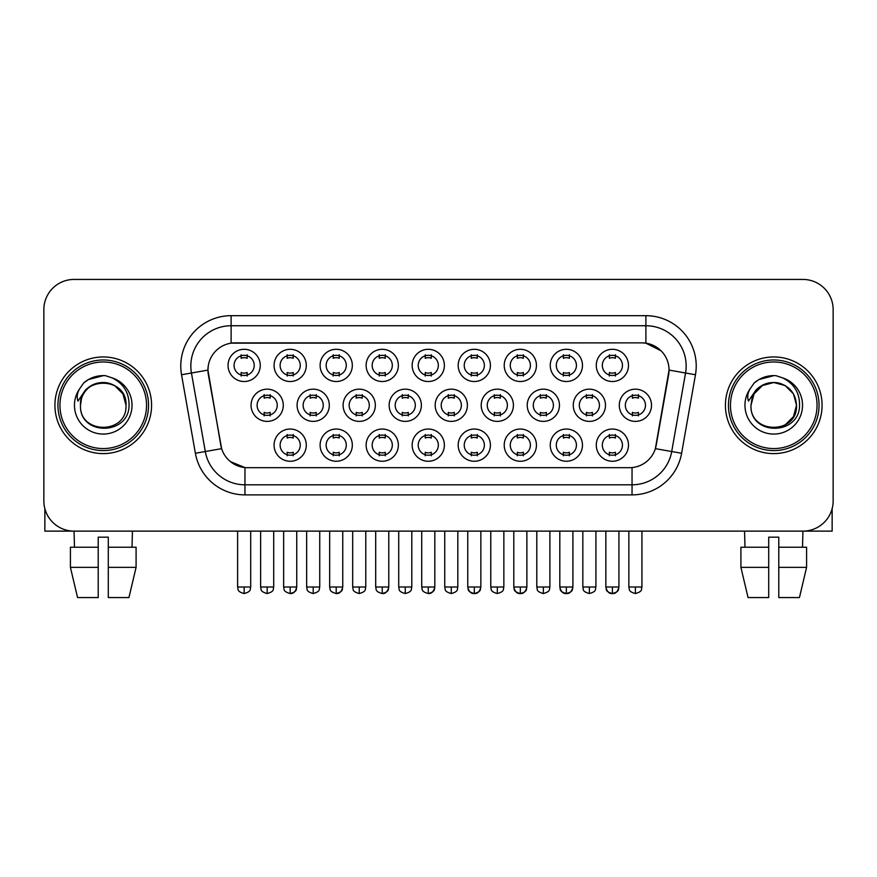 <?xml version="1.0" encoding="UTF-8"?>
<svg xmlns="http://www.w3.org/2000/svg" width="877" height="877" viewBox="0 0 877 877"><rect width="100%" height="100%" fill="white"/><g stroke="black" fill="none" stroke-linecap="round" stroke-linejoin="round"><path stroke-width="1.32" d="M306.292 445.143A16.104 16.104 0 0 1 290.188 461.258A16.104 16.104 0 0 1 274.073 445.143A16.104 16.104 0 0 1 290.188 429.039A16.104 16.104 0 0 1 306.292 445.143M280.114 445.143A10.064 10.064 0 0 0 290.188 455.207A10.064 10.064 0 0 0 300.252 445.143A10.064 10.064 0 0 0 290.188 435.08A10.064 10.064 0 0 0 280.114 445.143M444.376 445.143A16.104 16.104 0 0 1 428.272 461.258A16.104 16.104 0 0 1 412.168 445.143A16.104 16.104 0 0 1 428.272 429.039A16.104 16.104 0 0 1 444.376 445.143M418.208 445.143A10.064 10.064 0 0 0 428.272 455.207A10.064 10.064 0 0 0 438.336 445.143A10.064 10.064 0 0 0 428.272 435.08A10.064 10.064 0 0 0 418.208 445.143M490.407 445.143A16.104 16.104 0 0 1 474.304 461.258A16.104 16.104 0 0 1 458.189 445.143A16.104 16.104 0 0 1 474.304 429.039A16.104 16.104 0 0 1 490.407 445.143M464.229 445.143A10.064 10.064 0 0 0 474.304 455.207A10.064 10.064 0 0 0 484.367 445.143A10.064 10.064 0 0 0 474.304 435.08A10.064 10.064 0 0 0 464.229 445.143M536.439 445.143A16.104 16.104 0 0 1 520.324 461.258A16.104 16.104 0 0 1 504.22 445.143A16.104 16.104 0 0 1 520.324 429.039A16.104 16.104 0 0 1 536.439 445.143M510.261 445.143A10.064 10.064 0 0 0 520.324 455.207A10.064 10.064 0 0 0 530.399 445.143A10.064 10.064 0 0 0 520.324 435.08A10.064 10.064 0 0 0 510.261 445.143M398.355 445.143A16.104 16.104 0 0 1 382.24 461.258A16.104 16.104 0 0 1 366.137 445.143A16.104 16.104 0 0 1 382.24 429.039A16.104 16.104 0 0 1 398.355 445.143M372.177 445.143A10.064 10.064 0 0 0 382.24 455.207A10.064 10.064 0 0 0 392.315 445.143A10.064 10.064 0 0 0 382.24 435.08A10.064 10.064 0 0 0 372.177 445.143M352.324 445.143A16.104 16.104 0 0 1 336.209 461.258A16.104 16.104 0 0 1 320.105 445.143A16.104 16.104 0 0 1 336.209 429.039A16.104 16.104 0 0 1 352.324 445.143M326.145 445.143A10.064 10.064 0 0 0 336.209 455.207A10.064 10.064 0 0 0 346.283 445.143A10.064 10.064 0 0 0 336.209 435.08A10.064 10.064 0 0 0 326.145 445.143M582.471 445.143A16.104 16.104 0 0 1 566.356 461.258A16.104 16.104 0 0 1 550.252 445.143A16.104 16.104 0 0 1 566.356 429.039A16.104 16.104 0 0 1 582.471 445.143M556.292 445.143A10.064 10.064 0 0 0 566.356 455.207A10.064 10.064 0 0 0 576.43 445.143A10.064 10.064 0 0 0 566.356 435.08A10.064 10.064 0 0 0 556.292 445.143M628.491 445.143A16.104 16.104 0 0 1 612.387 461.258A16.104 16.104 0 0 1 596.283 445.143A16.104 16.104 0 0 1 612.387 429.039A16.104 16.104 0 0 1 628.491 445.143M602.324 445.143A10.064 10.064 0 0 0 612.387 455.207A10.064 10.064 0 0 0 622.451 445.143A10.064 10.064 0 0 0 612.387 435.08A10.064 10.064 0 0 0 602.324 445.143M283.282 405.273A16.104 16.104 0 0 1 267.167 421.388A16.104 16.104 0 0 1 251.063 405.273A16.104 16.104 0 0 1 267.167 389.169A16.104 16.104 0 0 1 283.282 405.273M257.104 405.273A10.064 10.064 0 0 0 267.167 415.347A10.064 10.064 0 0 0 277.242 405.273A10.064 10.064 0 0 0 267.167 395.209A10.064 10.064 0 0 0 257.104 405.273M329.303 405.273A16.104 16.104 0 0 1 313.199 421.388A16.104 16.104 0 0 1 297.095 405.273A16.104 16.104 0 0 1 313.199 389.169A16.104 16.104 0 0 1 329.303 405.273M303.135 405.273A10.064 10.064 0 0 0 313.199 415.347A10.064 10.064 0 0 0 323.262 405.273A10.064 10.064 0 0 0 313.199 395.209A10.064 10.064 0 0 0 303.135 405.273M467.397 405.273A16.104 16.104 0 0 1 451.282 421.388A16.104 16.104 0 0 1 435.178 405.273A16.104 16.104 0 0 1 451.282 389.169A16.104 16.104 0 0 1 467.397 405.273M441.219 405.273A10.064 10.064 0 0 0 451.282 415.347A10.064 10.064 0 0 0 461.357 405.273A10.064 10.064 0 0 0 451.282 395.209A10.064 10.064 0 0 0 441.219 405.273M513.418 405.273A16.104 16.104 0 0 1 497.314 421.388A16.104 16.104 0 0 1 481.21 405.273A16.104 16.104 0 0 1 497.314 389.169A16.104 16.104 0 0 1 513.418 405.273M487.25 405.273A10.064 10.064 0 0 0 497.314 415.347A10.064 10.064 0 0 0 507.377 405.273A10.064 10.064 0 0 0 497.314 395.209A10.064 10.064 0 0 0 487.25 405.273M559.449 405.273A16.104 16.104 0 0 1 543.345 421.388A16.104 16.104 0 0 1 527.23 405.273A16.104 16.104 0 0 1 543.345 389.169A16.104 16.104 0 0 1 559.449 405.273M533.282 405.273A10.064 10.064 0 0 0 543.345 415.347A10.064 10.064 0 0 0 553.409 405.273A10.064 10.064 0 0 0 543.345 395.209A10.064 10.064 0 0 0 533.282 405.273M605.481 405.273A16.104 16.104 0 0 1 589.377 421.388A16.104 16.104 0 0 1 573.262 405.273A16.104 16.104 0 0 1 589.377 389.169A16.104 16.104 0 0 1 605.481 405.273M579.302 405.273A10.064 10.064 0 0 0 589.377 415.347A10.064 10.064 0 0 0 599.44 405.273A10.064 10.064 0 0 0 589.377 395.209A10.064 10.064 0 0 0 579.302 405.273M375.334 405.273A16.104 16.104 0 0 1 359.23 421.388A16.104 16.104 0 0 1 343.115 405.273A16.104 16.104 0 0 1 359.23 389.169A16.104 16.104 0 0 1 375.334 405.273M349.156 405.273A10.064 10.064 0 0 0 359.23 415.347A10.064 10.064 0 0 0 369.294 405.273A10.064 10.064 0 0 0 359.23 395.209A10.064 10.064 0 0 0 349.156 405.273M421.366 405.273A16.104 16.104 0 0 1 405.262 421.388A16.104 16.104 0 0 1 389.147 405.273A16.104 16.104 0 0 1 405.262 389.169A16.104 16.104 0 0 1 421.366 405.273M395.187 405.273A10.064 10.064 0 0 0 405.262 415.347A10.064 10.064 0 0 0 415.325 405.273A10.064 10.064 0 0 0 405.262 395.209A10.064 10.064 0 0 0 395.187 405.273M651.512 405.273A16.104 16.104 0 0 1 635.397 421.388A16.104 16.104 0 0 1 619.294 405.273A16.104 16.104 0 0 1 635.397 389.169A16.104 16.104 0 0 1 651.512 405.273M625.334 405.273A10.064 10.064 0 0 0 635.397 415.347A10.064 10.064 0 0 0 645.472 405.273A10.064 10.064 0 0 0 635.397 395.209A10.064 10.064 0 0 0 625.334 405.273M260.261 365.413A16.104 16.104 0 0 1 244.157 381.517A16.104 16.104 0 0 1 228.042 365.413A16.104 16.104 0 0 1 244.157 349.298A16.104 16.104 0 0 1 260.261 365.413M234.082 365.413A10.064 10.064 0 0 0 244.157 375.477A10.064 10.064 0 0 0 254.22 365.413A10.064 10.064 0 0 0 244.157 355.338A10.064 10.064 0 0 0 234.082 365.413M306.292 365.413A16.104 16.104 0 0 1 290.188 381.517A16.104 16.104 0 0 1 274.073 365.413A16.104 16.104 0 0 1 290.188 349.298A16.104 16.104 0 0 1 306.292 365.413M280.114 365.413A10.064 10.064 0 0 0 290.188 375.477A10.064 10.064 0 0 0 300.252 365.413A10.064 10.064 0 0 0 290.188 355.338A10.064 10.064 0 0 0 280.114 365.413M352.324 365.413A16.104 16.104 0 0 1 336.209 381.517A16.104 16.104 0 0 1 320.105 365.413A16.104 16.104 0 0 1 336.209 349.298A16.104 16.104 0 0 1 352.324 365.413M326.145 365.413A10.064 10.064 0 0 0 336.209 375.477A10.064 10.064 0 0 0 346.283 365.413A10.064 10.064 0 0 0 336.209 355.338A10.064 10.064 0 0 0 326.145 365.413M444.376 365.413A16.104 16.104 0 0 1 428.272 381.517A16.104 16.104 0 0 1 412.168 365.413A16.104 16.104 0 0 1 428.272 349.298A16.104 16.104 0 0 1 444.376 365.413M418.208 365.413A10.064 10.064 0 0 0 428.272 375.477A10.064 10.064 0 0 0 438.336 365.413A10.064 10.064 0 0 0 428.272 355.338A10.064 10.064 0 0 0 418.208 365.413M398.355 365.413A16.104 16.104 0 0 1 382.24 381.517A16.104 16.104 0 0 1 366.137 365.413A16.104 16.104 0 0 1 382.24 349.298A16.104 16.104 0 0 1 398.355 365.413M372.177 365.413A10.064 10.064 0 0 0 382.24 375.477A10.064 10.064 0 0 0 392.315 365.413A10.064 10.064 0 0 0 382.24 355.338A10.064 10.064 0 0 0 372.177 365.413M582.471 365.413A16.104 16.104 0 0 1 566.356 381.517A16.104 16.104 0 0 1 550.252 365.413A16.104 16.104 0 0 1 566.356 349.298A16.104 16.104 0 0 1 582.471 365.413M556.292 365.413A10.064 10.064 0 0 0 566.356 375.477A10.064 10.064 0 0 0 576.43 365.413A10.064 10.064 0 0 0 566.356 355.338A10.064 10.064 0 0 0 556.292 365.413M536.439 365.413A16.104 16.104 0 0 1 520.324 381.517A16.104 16.104 0 0 1 504.22 365.413A16.104 16.104 0 0 1 520.324 349.298A16.104 16.104 0 0 1 536.439 365.413M510.261 365.413A10.064 10.064 0 0 0 520.324 375.477A10.064 10.064 0 0 0 530.399 365.413A10.064 10.064 0 0 0 520.324 355.338A10.064 10.064 0 0 0 510.261 365.413M490.407 365.413A16.104 16.104 0 0 1 474.304 381.517A16.104 16.104 0 0 1 458.189 365.413A16.104 16.104 0 0 1 474.304 349.298A16.104 16.104 0 0 1 490.407 365.413M464.229 365.413A10.064 10.064 0 0 0 474.304 375.477A10.064 10.064 0 0 0 484.367 365.413A10.064 10.064 0 0 0 474.304 355.338A10.064 10.064 0 0 0 464.229 365.413M628.491 365.413A16.104 16.104 0 0 1 612.387 381.517A16.104 16.104 0 0 1 596.283 365.413A16.104 16.104 0 0 1 612.387 349.298A16.104 16.104 0 0 1 628.491 365.413M602.324 365.413A10.064 10.064 0 0 0 612.387 375.477A10.064 10.064 0 0 0 622.451 365.413A10.064 10.064 0 0 0 612.387 355.338A10.064 10.064 0 0 0 602.324 365.413M195.385 453.277L181.539 374.753A50.34 50.34 0 0 1 231.111 315.676L645.889 315.676A50.34 50.34 0 0 1 695.461 374.753L681.615 453.277A50.34 50.34 0 0 1 632.043 494.88L244.957 494.88A50.34 50.34 0 0 1 195.385 453.277L221.629 448.651L208.364 374.764A27.187 27.187 0 0 1 235.135 342.863L641.865 342.863A27.187 27.187 0 0 1 668.636 374.764L656.204 445.231A27.187 27.187 0 0 1 629.434 467.693L247.566 467.693A27.187 27.187 0 0 1 220.796 445.231L207.948 370.094L191.449 373.01A40.265 40.265 0 0 1 231.111 325.74L645.889 325.74A40.265 40.265 0 0 1 685.551 373.01L671.705 451.534A40.265 40.265 0 0 1 632.043 484.806L244.957 484.806A40.265 40.265 0 0 1 205.295 451.534L191.449 373.01A40.265 40.265 0 0 1 190.835 366.016M54.922 405.273A48.323 48.323 0 0 0 103.245 453.606A48.323 48.323 0 0 0 151.578 405.273A48.323 48.323 0 0 0 103.245 356.95A48.323 48.323 0 0 0 54.922 405.273A48.323 48.323 0 0 0 103.245 453.606A48.323 48.323 0 0 0 151.578 405.273A48.323 48.323 0 0 0 103.245 356.95A48.323 48.323 0 0 0 54.922 405.273M725.422 405.273A48.323 48.323 0 0 0 773.755 453.606A48.323 48.323 0 0 0 822.078 405.273A48.323 48.323 0 0 0 773.755 356.95A48.323 48.323 0 0 0 725.422 405.273A48.323 48.323 0 0 0 773.755 453.606A48.323 48.323 0 0 0 822.078 405.273A48.323 48.323 0 0 0 773.755 356.95A48.323 48.323 0 0 0 725.422 405.273M231.111 315.676L231.111 343.159L641.865 342.863L645.889 343.159L661.083 350.822M207.948 370.039L208.255 366.016M629.434 467.693L247.566 467.693M244.957 494.88L244.957 467.573L230.443 461.631M695.461 374.753L669.052 370.094L655.371 448.651L681.615 453.277M656.204 445.231L656.04 446.086M220.96 446.086L220.796 445.231M833.15 309.636A30.202 30.202 0 0 0 802.948 279.434L74.052 279.434A30.202 30.202 0 0 0 43.85 309.636L43.85 500.92A30.202 30.202 0 0 0 74.052 531.122L802.948 531.122A30.202 30.202 0 0 0 833.15 500.92L833.15 309.636L833.15 500.92M43.85 309.636L43.85 500.92M802.948 279.434L74.052 279.434M74.49 547.226L74.052 531.122L802.948 531.122L802.51 547.226M609.372 376.069L609.372 372.517A7.729 7.729 0 0 0 615.413 372.517L615.413 376.069M615.413 354.757L615.413 358.298A7.729 7.729 0 0 0 609.372 358.298L609.372 354.757M632.383 415.928L632.383 412.387A7.729 7.729 0 0 0 638.423 412.387L638.423 415.928M638.423 394.617L638.423 398.169A7.729 7.729 0 0 0 632.383 398.169L632.383 394.617M609.372 455.799L609.372 452.258A7.729 7.729 0 0 0 615.413 452.258L615.413 455.799M615.413 434.488L615.413 438.04A7.729 7.729 0 0 0 609.372 438.04L609.372 434.488M563.341 376.069L563.341 372.517A7.729 7.729 0 0 0 569.381 372.517L569.381 376.069M569.381 354.757L569.381 358.298A7.729 7.729 0 0 0 563.341 358.298L563.341 354.757M517.309 376.069L517.309 372.517A7.729 7.729 0 0 0 523.35 372.517L523.35 376.069M523.35 354.757L523.35 358.298A7.729 7.729 0 0 0 517.309 358.298L517.309 354.757M471.278 376.069L471.278 372.517A7.729 7.729 0 0 0 477.318 372.517L477.318 376.069M477.318 354.757L477.318 358.298A7.729 7.729 0 0 0 471.278 358.298L471.278 354.757M425.246 376.069L425.246 372.517A7.729 7.729 0 0 0 431.287 372.517L431.287 376.069M431.287 354.757L431.287 358.298A7.729 7.729 0 0 0 425.246 358.298L425.246 354.757M586.351 415.928L586.351 412.387A7.729 7.729 0 0 0 592.392 412.387L592.392 415.928M592.392 394.617L592.392 398.169A7.729 7.729 0 0 0 586.351 398.169L586.351 394.617M540.32 415.928L540.32 412.387A7.729 7.729 0 0 0 546.36 412.387L546.36 415.928M546.36 394.617L546.36 398.169A7.729 7.729 0 0 0 540.32 398.169L540.32 394.617M494.299 415.928L494.299 412.387A7.729 7.729 0 0 0 500.339 412.387L500.339 415.928M500.339 394.617L500.339 398.169A7.729 7.729 0 0 0 494.299 398.169L494.299 394.617M563.341 455.799L563.341 452.258A7.729 7.729 0 0 0 569.381 452.258L569.381 455.799M569.381 434.488L569.381 438.04A7.729 7.729 0 0 0 563.341 438.04L563.341 434.488M44.859 508.649L44.859 531.122L161.642 531.122M832.141 508.649L832.141 531.122L715.358 531.122M148.553 405.273A45.308 45.308 0 0 0 103.245 359.976A45.308 45.308 0 0 0 57.948 405.273A45.308 45.308 0 0 0 103.245 450.581A45.308 45.308 0 0 0 148.553 405.273M146.536 405.273A43.291 43.291 0 0 0 103.245 361.982A43.291 43.291 0 0 0 59.954 405.273A43.291 43.291 0 0 0 103.245 448.564A43.291 43.291 0 0 0 146.536 405.273M81.539 398.432L80.465 405.273C79.215 436.187 129.215 435.628 129.051 405.273C129.138 392.721 123.536 383.6 112.245 377.921L105.437 375.674C97.226 375.192 89.991 377.603 83.732 382.909L79.632 388.796C77.132 393.017 76.584 397.117 77.987 401.085L85.321 390.21C92.151 383.381 100.274 381.133 109.702 383.446A22.758 22.758 0 0 0 81.539 398.432L80.487 405.273C79.094 375.915 127.406 375.915 126.003 405.273C127.406 434.641 79.094 434.641 80.487 405.273L81.539 398.432M109.702 383.446C119.864 387.064 125.301 394.343 126.003 405.273L122.955 393.894L114.624 385.562L109.702 383.446L114.624 385.562L122.955 393.894L126.003 405.273L122.955 393.894L114.624 385.562L109.702 383.446L114.624 385.562L122.955 393.894L126.003 405.273L122.955 393.894L114.624 385.562L109.702 383.446L114.624 385.562L122.955 393.894L126.003 405.273L122.955 393.894L114.624 385.562L109.702 383.446L114.624 385.562L122.955 393.894L126.003 405.273C127.406 434.641 79.094 434.641 80.487 405.273C79.094 434.641 127.406 434.641 126.003 405.273C127.406 434.641 79.094 434.641 80.487 405.273M105.58 427.921L104.856 427.976M83.797 382.865L88.413 379.577L103.486 375.597L88.413 379.577L83.797 382.865L88.413 379.577L103.486 375.597L88.413 379.577L83.797 382.865L88.413 379.577L103.486 375.597L88.413 379.577L83.797 382.865L88.413 379.577L103.486 375.597L88.413 379.577L83.797 382.865L88.413 379.577L103.486 375.597L88.413 379.577L83.797 382.865L88.413 379.577L103.486 375.597L88.413 379.577L83.797 382.865L88.413 379.577L103.486 375.597M819.052 405.273A45.308 45.308 0 0 0 773.755 359.976A45.308 45.308 0 0 0 728.447 405.273A45.308 45.308 0 0 0 773.755 450.581A45.308 45.308 0 0 0 819.052 405.273M817.046 405.273A43.291 43.291 0 0 0 773.755 361.982A43.291 43.291 0 0 0 730.464 405.273A43.291 43.291 0 0 0 773.755 448.564A43.291 43.291 0 0 0 817.046 405.273M785.134 385.562L773.755 382.515L762.376 385.562L754.045 393.894L750.997 405.273L752.049 398.432L750.997 405.273C749.594 434.641 797.906 434.641 796.513 405.273C797.906 434.641 749.594 434.641 750.997 405.273C749.594 434.641 797.906 434.641 796.513 405.273C795.801 394.343 790.363 387.064 780.201 383.446L785.134 385.562L793.466 393.894L796.513 405.273L793.466 393.894L785.134 385.562L780.201 383.446L785.134 385.562L793.466 393.894L796.513 405.273C797.906 434.641 749.594 434.641 750.997 405.273L752.049 398.432L750.964 405.273C749.714 436.187 799.714 435.628 799.55 405.273C799.649 392.721 794.047 383.6 782.744 377.921L775.937 375.674C767.737 375.192 760.502 377.603 754.242 382.909L750.131 388.796C747.632 393.017 747.083 397.117 748.487 401.085L755.821 390.21C762.65 383.381 770.773 381.133 780.201 383.446A22.758 22.758 0 0 0 752.049 398.432L750.997 405.273L754.045 393.894L762.376 385.562L773.755 382.515L785.134 385.562L773.755 382.515L762.376 385.562L754.045 393.894L750.997 405.273L754.045 393.894L762.376 385.562L773.755 382.515L785.134 385.562L773.755 382.515L762.376 385.562L754.045 393.894L750.997 405.273L754.045 393.894L762.376 385.562L773.755 382.515L785.134 385.562L780.201 383.446L785.134 385.562L793.466 393.894L796.513 405.273L793.466 416.652L785.134 424.983M750.997 405.273L752.049 398.432L750.997 405.273M776.079 427.921L775.367 427.976M754.297 382.865L758.912 379.577L773.985 375.597L758.912 379.577L754.297 382.865L758.912 379.577L773.985 375.597L758.912 379.577L754.297 382.865L758.912 379.577L773.985 375.597L758.912 379.577L754.297 382.865L758.912 379.577L773.985 375.597L758.912 379.577L754.297 382.865L758.912 379.577L773.985 375.597L758.912 379.577L754.297 382.865L758.912 379.577L773.985 375.597L758.912 379.577L754.297 382.865L758.912 379.577L773.985 375.597M98.213 547.226L98.213 567.364L70.412 567.364L77.56 597.566L70.412 567.364L70.412 547.226L98.213 547.226L98.213 537.163L108.288 537.163L108.288 547.226L136.088 547.226L136.088 567.364L128.941 597.566L136.088 567.364L108.288 567.364L108.288 547.226L108.288 597.566L128.941 597.566M132.449 531.122L132.01 547.226M98.213 567.364L98.213 597.566L77.56 597.566M740.912 547.226L740.912 567.364L748.059 597.566L740.912 567.364L740.912 547.226L768.712 547.226L768.712 537.163L778.787 537.163L778.787 547.226L806.588 547.226L806.588 567.364L799.44 597.566L806.588 567.364L778.787 567.364L778.787 547.226M768.712 547.226L768.712 597.566L748.059 597.566M740.912 567.364L768.712 567.364M799.44 597.566L778.787 597.566L778.787 567.364M744.551 531.122L744.99 547.226M448.268 415.928L448.268 412.387A7.729 7.729 0 0 0 454.308 412.387L454.308 415.928M454.308 394.617L454.308 398.169A7.729 7.729 0 0 0 448.268 398.169L448.268 394.617M517.309 455.799L517.309 452.258A7.729 7.729 0 0 0 523.35 452.258L523.35 455.799M523.35 434.488L523.35 438.04A7.729 7.729 0 0 0 517.309 438.04L517.309 434.488M471.278 455.799L471.278 452.258A7.729 7.729 0 0 0 477.318 452.258L477.318 455.799M477.318 434.488L477.318 438.04A7.729 7.729 0 0 0 471.278 438.04L471.278 434.488M425.246 455.799L425.246 452.258A7.729 7.729 0 0 0 431.287 452.258L431.287 455.799M431.287 434.488L431.287 438.04A7.729 7.729 0 0 0 425.246 438.04L425.246 434.488M379.226 376.069L379.226 372.517A7.729 7.729 0 0 0 385.266 372.517L385.266 376.069M385.266 354.757L385.266 358.298A7.729 7.729 0 0 0 379.226 358.298L379.226 354.757M333.194 376.069L333.194 372.517A7.729 7.729 0 0 0 339.235 372.517L339.235 376.069M339.235 354.757L339.235 358.298A7.729 7.729 0 0 0 333.194 358.298L333.194 354.757M287.163 376.069L287.163 372.517A7.729 7.729 0 0 0 293.203 372.517L293.203 376.069M293.203 354.757L293.203 358.298A7.729 7.729 0 0 0 287.163 358.298L287.163 354.757M241.131 376.069L241.131 372.517A7.729 7.729 0 0 0 247.171 372.517L247.171 376.069M247.171 354.757L247.171 358.298A7.729 7.729 0 0 0 241.131 358.298L241.131 354.757M402.236 415.928L402.236 412.387A7.729 7.729 0 0 0 408.276 412.387L408.276 415.928M408.276 394.617L408.276 398.169A7.729 7.729 0 0 0 402.236 398.169L402.236 394.617M356.205 415.928L356.205 412.387A7.729 7.729 0 0 0 362.245 412.387L362.245 415.928M362.245 394.617L362.245 398.169A7.729 7.729 0 0 0 356.205 398.169L356.205 394.617M310.173 415.928L310.173 412.387A7.729 7.729 0 0 0 316.224 412.387L316.224 415.928M316.224 394.617L316.224 398.169A7.729 7.729 0 0 0 310.173 398.169L310.173 394.617M264.152 415.928L264.152 412.387A7.729 7.729 0 0 0 270.193 412.387L270.193 415.928M270.193 394.617L270.193 398.169A7.729 7.729 0 0 0 264.152 398.169L264.152 394.617M379.226 455.799L379.226 452.258A7.729 7.729 0 0 0 385.266 452.258L385.266 455.799M385.266 434.488L385.266 438.04A7.729 7.729 0 0 0 379.226 438.04L379.226 434.488M333.194 455.799L333.194 452.258A7.729 7.729 0 0 0 339.235 452.258L339.235 455.799M339.235 434.488L339.235 438.04A7.729 7.729 0 0 0 333.194 438.04L333.194 434.488M287.163 455.799L287.163 452.258A7.729 7.729 0 0 0 293.203 452.258L293.203 455.799M293.203 434.488L293.203 438.04A7.729 7.729 0 0 0 287.163 438.04L287.163 434.488M645.889 315.676L645.889 343.159M632.043 467.573L632.043 494.88M181.539 374.753L191.449 373.01M635.397 586.998L628.853 586.998C629.785 589.026 627.461 591.328 635.397 593.543L635.397 586.998L641.942 586.998L641.942 531.122M612.387 586.998L605.843 586.998C606.763 589.026 604.45 591.328 612.387 593.543L612.387 586.998L618.932 586.998C618.011 589.026 620.335 591.328 612.387 593.543C609.164 593.85 606.983 591.668 605.843 586.998L605.843 531.122M589.377 586.998L582.832 586.998C583.753 589.026 581.429 591.328 589.377 593.543L589.377 586.998L595.922 586.998L595.922 531.122M543.345 586.998L536.801 586.998C537.722 589.026 535.398 591.328 543.345 593.543L543.345 586.998L549.89 586.998L549.89 531.122M497.314 586.998L490.769 586.998C491.69 589.026 489.377 591.328 497.314 593.543L497.314 586.998L503.858 586.998L503.858 531.122M566.356 586.998L559.811 586.998C560.743 589.026 558.419 591.328 566.356 593.543L566.356 586.998L572.9 586.998C571.979 589.026 574.303 591.328 566.356 593.543C563.133 593.85 560.962 591.668 559.811 586.998L559.811 531.122M79.632 388.796A28.798 28.798 0 0 0 103.245 434.071A28.798 28.798 0 0 0 112.245 377.921M750.131 388.796A28.798 28.798 0 0 0 773.755 434.071A28.798 28.798 0 0 0 782.744 377.921M451.282 586.998L444.738 586.998C445.669 589.026 443.345 591.328 451.282 593.543L451.282 586.998L457.827 586.998L457.827 531.122M520.324 586.998L513.79 586.998C514.711 589.026 512.387 591.328 520.324 593.543L520.324 586.998L526.869 586.998C525.948 589.026 528.272 591.328 520.324 593.543C517.112 593.85 514.931 591.668 513.79 586.998L513.79 531.122M474.304 586.998L467.759 586.998C468.68 589.026 466.356 591.328 474.304 593.543L474.304 586.998L480.848 586.998L480.848 531.122L480.848 586.998C479.916 589.026 482.24 591.328 474.304 593.543C471.081 593.85 468.899 591.668 467.759 586.998L467.759 531.122M428.272 586.998L421.727 586.998C422.648 589.026 420.324 591.328 428.272 593.543L428.272 586.998L434.817 586.998L434.817 531.122L434.817 586.998C433.896 589.026 436.209 591.328 428.272 593.543C431.495 593.85 433.676 591.668 434.817 586.998M244.157 586.998L237.612 586.998C238.533 589.026 236.209 591.328 244.157 593.543L244.157 586.998L250.701 586.998L250.701 531.122M405.262 586.998L398.717 586.998C399.638 589.026 397.314 591.328 405.262 593.543L405.262 586.998L411.795 586.998L411.795 531.122M359.23 586.998L352.686 586.998C353.606 589.026 351.282 591.328 359.23 593.543L359.23 586.998L365.775 586.998L365.775 531.122M313.199 586.998L306.654 586.998C307.575 589.026 305.262 591.328 313.199 593.543L313.199 586.998L319.743 586.998L319.743 531.122M267.167 586.998L260.622 586.998C261.554 589.026 259.23 591.328 267.167 593.543L267.167 586.998L273.712 586.998L273.712 531.122M382.24 586.998L375.696 586.998C376.617 589.026 374.304 591.328 382.24 593.543L382.24 586.998L388.785 586.998C387.864 589.026 390.188 591.328 382.24 593.543C385.463 593.85 387.645 591.668 388.785 586.998L388.785 531.122M336.209 586.998L329.664 586.998C330.596 589.026 328.272 591.328 336.209 593.543L336.209 586.998L342.754 586.998C341.833 589.026 344.157 591.328 336.209 593.543C339.432 593.85 341.613 591.668 342.754 586.998L342.754 531.122M290.188 586.998L283.644 586.998C284.565 589.026 282.241 591.328 290.188 593.543L290.188 586.998L296.733 586.998C295.801 589.026 298.125 591.328 290.188 593.543C293.4 593.85 295.582 591.668 296.733 586.998L296.733 531.122M628.853 586.998L628.853 531.122M641.942 586.998C641.021 589.026 643.345 591.328 635.397 593.543M612.387 593.543C615.61 593.85 617.792 591.668 618.932 586.998L618.932 531.122M582.832 586.998L582.832 531.122M595.922 586.998C594.99 589.026 597.314 591.328 589.377 593.543M536.801 586.998L536.801 531.122M549.89 586.998C548.969 589.026 551.282 591.328 543.345 593.543M490.769 586.998L490.769 531.122M503.858 586.998C502.938 589.026 505.262 591.328 497.314 593.543M566.356 593.543C569.579 593.85 571.76 591.668 572.9 586.998L572.9 531.122M444.738 586.998L444.738 531.122M457.827 586.998C456.906 589.026 459.23 591.328 451.282 593.543M520.324 593.543C523.547 593.85 525.729 591.668 526.869 586.998L526.869 531.122M480.848 586.998C479.697 591.668 477.516 593.85 474.304 593.543M421.727 586.998L421.727 531.122M237.612 586.998L237.612 531.122M250.701 586.998C249.781 589.026 252.094 591.328 244.157 593.543M398.717 586.998L398.717 531.122M411.795 586.998C410.875 589.026 413.199 591.328 405.262 593.543M352.686 586.998L352.686 531.122M365.775 586.998C364.843 589.026 367.167 591.328 359.23 593.543M306.654 586.998L306.654 531.122M319.743 586.998C318.822 589.026 321.135 591.328 313.199 593.543M260.622 586.998L260.622 531.122M273.712 586.998C272.791 589.026 275.115 591.328 267.167 593.543M375.696 586.998L375.696 531.122M329.664 586.998L329.664 531.122M283.644 586.998L283.644 531.122"/></g></svg>
